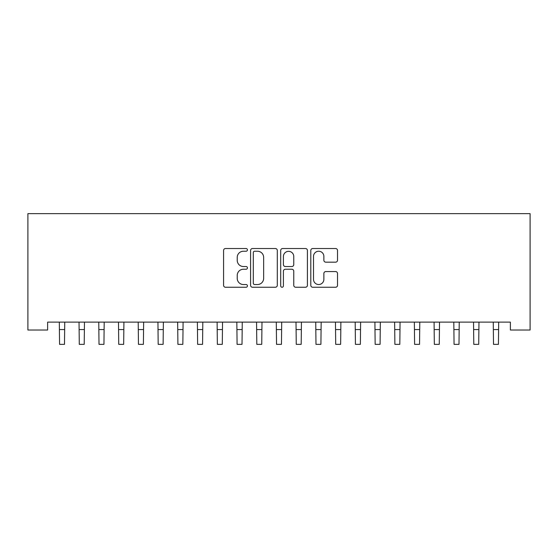 <?xml version="1.0" encoding="UTF-8"?>
<svg xmlns="http://www.w3.org/2000/svg" width="558" height="558" viewBox="0 0 558 558"><rect width="100%" height="100%" fill="white"/><g stroke="black" fill="none" stroke-linecap="round" stroke-linejoin="round"><path stroke-width="0.84" d="M247.438 249.879A1.353 1.353 0 0 0 246.085 248.526L225.516 248.526A1.939 1.939 0 0 0 223.577 250.458L223.577 285.312A1.939 1.939 0 0 0 225.516 287.244L246.085 287.244A1.353 1.353 0 0 0 247.438 285.891A1.353 1.353 0 0 0 246.085 284.538L243.421 284.538A6.194 6.194 0 0 1 237.227 278.337L237.227 275.436A6.194 6.194 0 0 1 243.421 269.242L246.085 269.242A1.353 1.353 0 0 0 247.438 267.882A1.353 1.353 0 0 0 246.085 266.529L243.421 266.529A6.194 6.194 0 0 1 237.227 260.335L237.227 257.426A6.194 6.194 0 0 1 243.421 251.233L246.085 251.233A1.353 1.353 0 0 0 247.438 249.879M335.581 262.176A1.939 1.939 0 0 0 337.52 260.237L337.52 250.458A1.939 1.939 0 0 0 335.581 248.526L312.738 248.526A1.939 1.939 0 0 0 310.799 250.458L310.799 285.312A1.939 1.939 0 0 0 312.738 287.244L335.581 287.244A1.939 1.939 0 0 0 337.52 285.312L337.52 273.497A1.939 1.939 0 0 0 335.581 271.565L325.809 271.565A1.939 1.939 0 0 0 323.87 273.497L323.87 279.356A5.182 5.182 0 0 1 318.688 284.538A5.182 5.182 0 0 1 313.512 279.356L313.512 256.415A5.182 5.182 0 0 1 318.688 251.233A5.182 5.182 0 0 1 323.87 256.415L323.87 260.237A1.939 1.939 0 0 0 325.809 262.176L335.581 262.176M510.375 322.126L47.625 322.126L47.625 330.022L27.9 330.022L27.9 213.644L530.1 213.644L530.1 330.022L510.375 330.022L510.375 322.126M277.305 250.458A1.939 1.939 0 0 0 275.373 248.526L252.523 248.526A1.939 1.939 0 0 0 250.584 250.458L250.584 285.312A1.939 1.939 0 0 0 252.523 287.244L275.373 287.244A1.939 1.939 0 0 0 277.305 285.312L277.305 250.458M282.627 248.526L305.477 248.526A1.939 1.939 0 0 1 307.416 250.458L307.416 285.312A1.939 1.939 0 0 1 305.477 287.244L295.698 287.244A1.939 1.939 0 0 1 293.766 285.312L293.766 271.174A1.939 1.939 0 0 0 291.827 269.242L285.34 269.242A1.939 1.939 0 0 0 283.408 271.174L283.408 285.891A1.353 1.353 0 0 1 282.048 287.244A1.353 1.353 0 0 1 280.695 285.891L280.695 250.458A1.939 1.939 0 0 1 282.627 248.526M254.65 251.233A1.353 1.353 0 0 0 253.297 252.593L253.297 283.178A1.353 1.353 0 0 0 254.65 284.538L257.461 284.538A6.194 6.194 0 0 0 263.655 278.337L263.655 257.426A6.194 6.194 0 0 0 257.461 251.233L254.65 251.233M293.766 256.513A5.182 5.182 0 0 0 288.584 251.33A5.182 5.182 0 0 0 283.408 256.513L283.408 264.597A1.939 1.939 0 0 0 285.34 266.529L291.827 266.529A1.939 1.939 0 0 0 293.766 264.597L293.766 256.513M59.308 322.126L59.56 344.356L64.491 344.356L64.742 322.126M79.034 322.126L79.285 344.356L84.216 344.356L84.467 322.126M98.759 322.126L99.01 344.356L103.941 344.356L104.193 322.126M118.484 322.126L118.735 344.356L123.667 344.356L123.918 322.126M138.21 322.126L138.461 344.356L143.392 344.356L143.643 322.126M157.935 322.126L158.186 344.356L163.117 344.356L163.368 322.126M177.66 322.126L177.911 344.356L182.843 344.356L183.094 322.126M197.386 322.126L197.637 344.356L202.568 344.356L202.812 322.126M217.111 322.126L217.362 344.356L222.293 344.356L222.537 322.126M236.836 322.126L237.087 344.356L242.019 344.356L242.263 322.126M256.561 322.126L256.813 344.356L261.744 344.356L261.988 322.126M276.287 322.126L276.538 344.356L281.462 344.356L281.713 322.126M296.012 322.126L296.256 344.356L301.187 344.356L301.439 322.126M315.737 322.126L315.981 344.356L320.913 344.356L321.164 322.126M335.463 322.126L335.707 344.356L340.638 344.356L340.889 322.126M355.188 322.126L355.432 344.356L360.363 344.356L360.614 322.126M374.906 322.126L375.157 344.356L380.089 344.356L380.34 322.126M394.632 322.126L394.883 344.356L399.814 344.356L400.065 322.126M414.357 322.126L414.608 344.356L419.539 344.356L419.79 322.126M434.082 322.126L434.333 344.356L439.265 344.356L439.516 322.126M453.807 322.126L454.059 344.356L458.99 344.356L459.241 322.126M473.533 322.126L473.784 344.356L478.715 344.356L478.966 322.126M493.258 322.126L493.509 344.356L498.44 344.356L498.692 322.126M59.56 329.562L64.491 329.562M79.285 329.562L84.216 329.562M99.01 329.562L103.941 329.562M118.735 329.562L123.667 329.562M138.461 329.562L143.392 329.562M158.186 329.562L163.117 329.562M177.911 329.562L182.843 329.562M197.637 329.562L202.568 329.562M217.362 329.562L222.293 329.562M237.087 329.562L242.019 329.562M256.813 329.562L261.744 329.562M276.538 329.562L281.462 329.562M296.256 329.562L301.187 329.562M315.981 329.562L320.913 329.562M335.707 329.562L340.638 329.562M355.432 329.562L360.363 329.562M375.157 329.562L380.089 329.562M394.883 329.562L399.814 329.562M414.608 329.562L419.539 329.562M434.333 329.562L439.265 329.562M454.059 329.562L458.99 329.562M473.784 329.562L478.715 329.562M493.509 329.562L498.44 329.562"/></g></svg>

